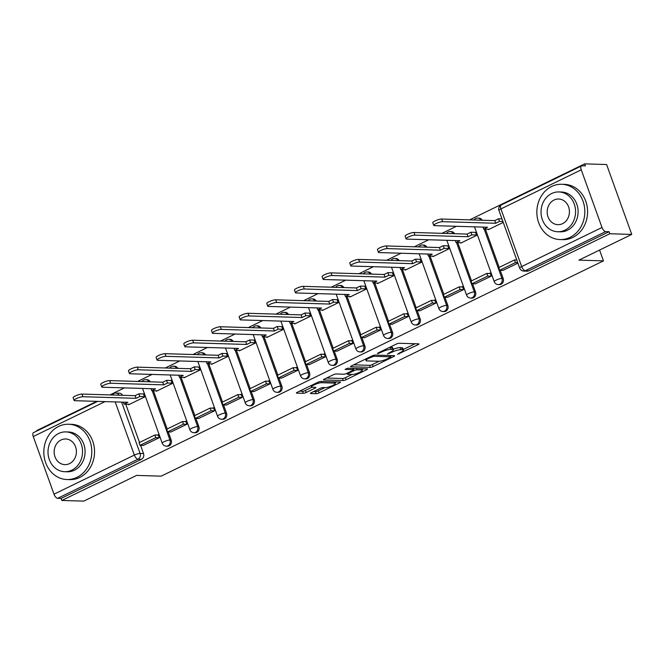 <?xml version="1.0" encoding="UTF-8"?>
<svg xmlns="http://www.w3.org/2000/svg" width="665" height="665" viewBox="0 0 665 665"><rect width="100%" height="100%" fill="white"/><g stroke="black" fill="none" stroke-linecap="round" stroke-linejoin="round"><path stroke-width="1" d="M397.504 354.304L417.969 344.728A2.17 0.449 160.2 0 0 418.933 343.963A2.17 0.449 160.2 0 0 418.634 343.847L399.166 343.265A2.17 0.449 160.2 0 0 396.348 344.079L377.853 353.082L377.388 353.697L381.76 351.96A6.949 1.43 160.2 0 1 390.787 349.349L392.408 349.399A6.949 1.43 160.2 0 1 393.381 349.757A6.949 1.43 160.2 0 1 390.297 352.217L387.446 353.996L391.81 352.267A6.949 1.43 160.2 0 1 400.845 349.657L402.466 349.707A6.949 1.43 160.2 0 1 403.439 350.064A6.949 1.43 160.2 0 1 400.355 352.525L397.504 354.304M150.165 381.826A4.422 3.84 -88.3 0 0 147.007 379.715L145.793 379.673A4.422 3.84 91.7 0 1 148.952 381.793M177.829 368.36A4.422 3.84 -88.3 0 0 174.671 366.249L173.457 366.207A4.422 3.84 91.7 0 1 176.616 368.327M205.502 354.894A4.422 3.84 -88.3 0 0 202.335 352.783L201.129 352.741A4.422 3.84 91.7 0 1 204.288 354.861M233.166 341.436A4.422 3.84 -88.3 0 0 230.007 339.316L228.793 339.275A4.422 3.84 91.7 0 1 231.952 341.394M260.83 327.97A4.422 3.84 -88.3 0 0 257.671 325.85L256.457 325.817A4.422 3.84 91.7 0 1 259.616 327.928M288.494 314.503A4.422 3.84 -88.3 0 0 285.335 312.384L284.121 312.351A4.422 3.84 91.7 0 1 287.288 314.462M316.166 301.037A4.422 3.84 -88.3 0 0 313.007 298.918L311.794 298.884A4.422 3.84 91.7 0 1 314.952 300.996M343.83 287.571A4.422 3.84 -88.3 0 0 340.671 285.451L339.458 285.418A4.422 3.84 91.7 0 1 342.616 287.529M371.494 274.105A4.422 3.84 -88.3 0 0 368.335 271.985L367.122 271.952A4.422 3.84 91.7 0 1 370.28 274.071M399.158 260.638A4.422 3.84 -88.3 0 0 395.999 258.519L394.794 258.486A4.422 3.84 91.7 0 1 397.953 260.605M426.83 247.172A4.422 3.84 -88.3 0 0 423.672 245.061L422.458 245.019A4.422 3.84 91.7 0 1 425.617 247.139M454.494 233.706A4.422 3.84 -88.3 0 0 451.336 231.595L450.122 231.553A4.422 3.84 91.7 0 1 453.281 233.673M482.158 220.24A4.422 3.84 -88.3 0 0 479 218.128L477.786 218.087A4.422 3.84 91.7 0 1 480.945 220.206M311.386 392.666A2.17 0.449 160.2 0 0 310.422 393.439A2.17 0.449 160.2 0 0 310.73 393.547L316.183 393.713A2.17 0.449 160.2 0 0 319.009 392.899L339.549 382.899A2.17 0.449 160.2 0 0 340.513 382.134A2.17 0.449 160.2 0 0 340.206 382.018L320.746 381.436A2.17 0.449 160.2 0 0 317.928 382.25L297.38 392.242A2.17 0.449 160.2 0 0 296.424 393.015A2.17 0.449 160.2 0 0 296.723 393.123L303.323 393.323A2.17 0.449 160.2 0 0 306.141 392.508L314.936 388.227A2.17 0.449 160.2 0 0 315.892 387.462A2.17 0.449 160.2 0 0 315.592 387.346L312.317 387.254A5.81 1.197 160.2 0 1 311.511 386.955A5.81 1.197 160.2 0 1 315.276 384.362A5.81 1.197 160.2 0 1 321.636 382.716L334.445 383.107A5.81 1.197 160.2 0 1 335.26 383.406A5.81 1.197 160.2 0 1 331.486 385.999A5.81 1.197 160.2 0 1 325.135 387.637L322.999 387.57A2.17 0.449 160.2 0 0 320.173 388.385L311.386 392.666M602.008 227.472L581.252 169.816A4.422 2.003 64 0 1 581.518 165.901A4.422 2.003 64 0 1 581.991 165.801L585.408 165.909L584.668 163.873L606.596 164.529L631.75 234.413L578.899 260.131L603.463 260.871L161.163 476.148L136.599 475.409L83.748 501.127L61.828 500.471L609.83 233.748L609.098 231.711L605.682 231.611L525.342 270.713A4.422 3.84 91.7 0 1 523.746 271.062L527.154 271.162A4.422 3.84 91.7 0 0 528.758 270.813L525.342 270.713A4.422 2.003 64 0 1 521.676 266.565L602.008 227.472A4.422 2.003 64 0 0 605.682 231.611M631.75 234.413L609.83 233.748M370.322 367.363A2.17 0.449 160.2 0 0 373.148 366.548L393.688 356.548A2.17 0.449 160.2 0 0 394.653 355.783A2.17 0.449 160.2 0 0 394.345 355.667L374.885 355.085A2.17 0.449 160.2 0 0 372.059 355.9L351.519 365.891A2.17 0.449 160.2 0 0 350.563 366.664A2.17 0.449 160.2 0 0 350.862 366.772L370.322 367.363L369.59 365.326A2.17 0.449 160.2 0 0 372.417 364.511L379.075 361.27M366.615 369.723L346.074 379.723A2.17 0.449 160.2 0 1 343.256 380.538L323.797 379.948A2.17 0.449 160.2 0 1 323.489 379.84A2.17 0.449 160.2 0 1 324.454 379.067L333.24 374.794A2.17 0.449 160.2 0 1 336.066 373.979L343.955 374.212A2.17 0.449 160.2 0 0 346.781 373.398L352.616 370.563A2.17 0.449 160.2 0 0 353.572 369.79A2.17 0.449 160.2 0 0 353.273 369.682L345.052 369.432L347.487 368.244L367.279 368.842A2.17 0.449 160.2 0 1 367.579 368.959A2.17 0.449 160.2 0 1 366.615 369.723L366.29 368.817M125.752 404.195L139.525 442.449M140.564 445.351L143.507 453.53L140.099 453.43A4.422 3.84 91.7 0 1 138.012 459.224L57.68 498.326A4.422 2.003 -116 0 1 54.006 494.186L33.25 436.531A4.422 2.003 -116 0 1 33.516 432.624L97.697 401.386M584.668 163.873L469.623 219.866M456.398 226.3L441.959 233.332M428.734 239.766L414.295 246.798M401.07 253.232L386.623 260.264M373.398 266.698L358.959 273.731M345.734 280.165L331.295 287.189M318.07 293.631L303.631 300.655M290.406 307.097L275.958 314.121M262.733 320.563L248.294 327.587M235.069 334.029L220.63 341.054M207.405 347.496L192.966 354.52M179.733 360.954L165.294 367.986M152.069 374.42L137.63 381.452M124.405 387.886L109.966 394.919M96.741 401.352L36.666 430.588L36.816 431.011M61.828 500.471L61.089 498.434L57.68 498.326M488.152 229.234L488.31 229.683L503.247 222.418M502.964 270.381L517.919 263.157M475.3 283.847L491.277 276.125L490.18 273.074L489.307 273.49M460.488 242.692L460.645 243.149L476.606 235.377L475.417 232.368M447.636 297.313L463.613 289.591L462.507 286.532L461.643 286.956M432.815 256.158L432.982 256.615L448.942 248.843L447.753 245.834M419.964 310.779L435.949 303.057L434.844 299.998L433.979 300.422M405.151 269.624L405.318 270.081L421.278 262.309L420.089 259.3M392.3 324.246L408.277 316.523L407.18 313.464L406.307 313.888M377.487 283.091L377.645 283.548L393.613 275.776L392.425 272.766M364.636 337.712L380.613 329.99L379.516 326.931L378.643 327.355M349.815 296.557L349.981 297.014L365.941 289.242L364.753 286.233M336.972 351.178L352.949 343.456L351.843 340.397L350.979 340.821M322.151 310.023L322.317 310.48L338.277 302.708L337.089 299.699M309.3 364.644L325.276 356.922L324.179 353.863L323.315 354.287M294.487 323.489L294.653 323.938L310.613 316.174L309.425 313.157M281.636 378.102L297.612 370.388L296.515 367.329L295.642 367.753M266.823 336.956L266.981 337.404L282.949 329.641L281.752 326.623M253.972 391.569L269.948 383.846L268.851 380.796L267.978 381.22M239.151 350.422L239.317 350.871L255.277 343.107L254.088 340.089M226.308 405.035L242.284 397.313L241.179 394.262L240.314 394.686M211.487 363.888L211.653 364.337L227.613 356.573L226.424 353.556M198.636 418.501L214.612 410.779L213.515 407.728L212.65 408.144M183.823 377.354L183.989 377.803L199.949 370.039L198.76 367.022M170.972 431.967L186.948 424.245L185.851 421.194L184.978 421.61M156.159 390.812L156.317 391.269L172.277 383.497L171.088 380.488M143.308 445.434L159.284 437.711L158.187 434.652L157.314 435.076M128.486 404.278L128.653 404.736L144.613 396.963L143.424 393.954M153.416 390.737L167.189 428.983M168.228 431.884L171.179 440.064L169.966 440.031A4.422 3.84 91.7 0 1 166.283 446.173L167.497 446.215A4.422 3.84 -88.3 0 0 171.179 440.064M181.08 377.271L194.853 415.525M195.901 418.418L198.843 426.598L197.63 426.564A4.422 3.84 91.7 0 1 193.947 432.715L195.161 432.749A4.422 3.84 -88.3 0 0 198.843 426.598M208.752 363.805L222.517 402.059M223.565 404.952L226.507 413.131L225.294 413.098A4.422 3.84 91.7 0 1 221.62 419.249L222.825 419.283A4.422 3.84 -88.3 0 0 226.507 413.131M236.416 350.339L250.19 388.593M251.229 391.486L254.171 399.665L252.966 399.632A4.422 3.84 91.7 0 1 249.284 405.783L250.497 405.816A4.422 3.84 -88.3 0 0 254.171 399.665M264.08 336.872L277.854 375.127M278.901 378.028L281.844 386.199L280.63 386.166A4.422 3.84 91.7 0 1 276.948 392.317L278.161 392.35A4.422 3.84 -88.3 0 0 281.844 386.199M291.744 323.406L305.518 361.66M306.565 364.561L309.508 372.733L308.294 372.699A4.422 3.84 91.7 0 1 304.612 378.851L305.825 378.884A4.422 3.84 -88.3 0 0 309.508 372.733M319.416 309.94L333.182 348.194M334.229 351.095L337.172 359.275L335.958 359.233A4.422 3.84 91.7 0 1 332.284 365.384L333.498 365.418A4.422 3.84 -88.3 0 0 337.172 359.275M347.08 296.474L360.854 334.728M361.893 337.629L364.844 345.808L363.63 345.767A4.422 3.84 91.7 0 1 359.948 351.918L361.162 351.951A4.422 3.84 -88.3 0 0 364.844 345.808M374.744 283.007L388.518 321.262M389.565 324.163L392.508 332.342L391.294 332.3A4.422 3.84 91.7 0 1 387.612 338.452L388.826 338.493A4.422 3.84 -88.3 0 0 392.508 332.342M402.408 269.541L416.182 307.795M417.229 310.696L420.172 318.876L418.958 318.834A4.422 3.84 91.7 0 1 415.284 324.986L416.49 325.027A4.422 3.84 -88.3 0 0 420.172 318.876M430.08 256.075L443.854 294.329M444.893 297.23L447.836 305.41L446.631 305.376A4.422 3.84 91.7 0 1 442.948 311.519L444.162 311.561A4.422 3.84 -88.3 0 0 447.836 305.41M457.744 242.617L471.518 280.863M472.557 283.764L475.508 291.943L474.295 291.91A4.422 3.84 91.7 0 1 470.612 298.053L471.826 298.095A4.422 3.84 -88.3 0 0 475.508 291.943M485.408 229.151L499.182 267.405M500.23 270.298L503.172 278.477L501.959 278.444A4.422 3.84 91.7 0 1 498.276 284.595L499.49 284.628A4.422 3.84 -88.3 0 0 503.172 278.477M603.463 260.871L599.572 250.065M119.085 395.193A4.422 3.84 91.7 0 0 115.926 393.073L119.343 393.181A4.422 3.84 91.7 0 1 122.501 395.293M61.089 498.434L141.429 459.332A4.422 3.84 -88.3 0 0 143.507 453.53M609.098 231.711L528.758 270.813M403.439 350.064L402.699 348.028A6.949 1.43 160.2 0 0 401.735 347.67L402.466 349.707M393.215 349.3A6.949 1.43 160.2 0 1 400.114 347.62L401.735 347.67M393.381 349.757L392.649 347.72A6.949 1.43 160.2 0 0 391.677 347.363L392.408 349.399M389.69 347.321A6.949 1.43 160.2 0 1 390.056 347.313L391.677 347.363M403.239 349.507L415.076 343.738M353.68 364.844L369.59 365.326M390.255 357.438L390.721 356.822L373.639 356.307L369.142 358.103A6.949 1.43 160.2 0 0 366.058 360.563A6.949 1.43 160.2 0 0 367.03 360.92L378.701 361.27A6.949 1.43 160.2 0 0 387.737 358.659L390.255 357.438M363.73 368.734L362.034 369.565M351.976 374.453L345.343 377.687L346.074 379.723M326.606 378.019L342.525 378.501A2.17 0.449 160.2 0 0 345.343 377.687M352.151 374.462A5.81 1.197 160.2 0 0 358.502 372.816A5.81 1.197 160.2 0 0 362.275 370.23A5.81 1.197 160.2 0 0 361.461 369.931L356.947 369.79A2.17 0.449 160.2 0 0 354.129 370.604L348.294 373.447A2.17 0.449 160.2 0 0 347.329 374.212A2.17 0.449 160.2 0 0 347.637 374.329L352.151 374.462M353.689 368.435A2.17 0.449 160.2 0 0 353.389 368.568L354.129 370.604M299.541 391.195L302.583 391.286A2.17 0.449 160.2 0 0 305.41 390.471L312.06 387.229M313.548 391.619L315.451 391.677A2.17 0.449 160.2 0 0 318.277 390.862L324.911 387.629M335.01 382.716L336.656 381.91M433.746 225.377L432.79 222.733A5.087 1.047 -19.8 0 1 436.099 220.456A5.087 1.047 -19.8 0 1 441.66 219.026L442.616 221.669A5.087 1.047 160.2 0 0 437.046 223.107A5.087 1.047 160.2 0 0 433.746 225.377A5.087 1.047 160.2 0 0 434.453 225.643L487.553 227.239L483.738 229.101L489.182 229.259M483.023 227.106L483.738 229.101M441.66 219.026L494.76 220.622L498.567 218.768L499.523 221.412L502.931 221.52M501.975 218.868L498.567 218.768M516.788 260.023L514.486 259.949L498.7 267.638L499.656 270.281L515.442 262.6L517.744 262.667M499.656 270.281L503.073 270.389M514.486 259.949L515.442 262.6M442.616 221.669L495.708 223.274L499.523 221.412M495.708 223.274L494.76 220.622M406.082 238.843L405.126 236.2A5.087 1.047 -19.8 0 1 408.426 233.922A5.087 1.047 -19.8 0 1 413.996 232.484L414.952 235.136A5.087 1.047 160.2 0 0 409.382 236.574A5.087 1.047 160.2 0 0 406.082 238.843A5.087 1.047 160.2 0 0 406.789 239.109L459.889 240.705L456.074 242.559L461.518 242.725M455.359 240.572L456.074 242.559M413.996 232.484L467.088 234.088L470.903 232.235L471.859 234.878L476.481 235.019M475.525 232.368L470.903 232.235M490.338 273.523L486.822 273.415L471.036 281.104L471.992 283.747L487.777 276.066L491.186 276.166M471.992 283.747L475.409 283.855M486.822 273.415L487.777 276.066M414.952 235.136L468.044 236.74L471.859 234.878M468.044 236.74L467.088 234.088M378.418 252.309L377.462 249.666A5.087 1.047 -19.8 0 1 380.762 247.388A5.087 1.047 -19.8 0 1 386.332 245.95L387.279 248.602A5.087 1.047 160.2 0 0 381.718 250.04A5.087 1.047 160.2 0 0 378.418 252.309A5.087 1.047 160.2 0 0 379.125 252.575L432.217 254.171L428.41 256.025L433.846 256.191M427.686 254.038L428.41 256.025M386.332 245.95L439.424 247.555L443.239 245.701L444.187 248.344L448.808 248.486M447.861 245.834L443.239 245.701M462.674 286.989L459.158 286.881L443.372 294.562L444.328 297.213L460.105 289.533L463.522 289.632M444.328 297.213L447.736 297.313M459.158 286.881L460.105 289.533M387.279 248.602L440.38 250.198L444.187 248.344M440.38 250.198L439.424 247.555M350.746 265.776L349.798 263.124A5.087 1.047 -19.8 0 1 353.098 260.855A5.087 1.047 -19.8 0 1 358.659 259.416L359.615 262.068A5.087 1.047 160.2 0 0 354.046 263.506A5.087 1.047 160.2 0 0 350.746 265.776A5.087 1.047 160.2 0 0 351.461 266.042L404.553 267.638L400.737 269.491L406.182 269.657M400.022 267.505L400.737 269.491M358.659 259.416L411.76 261.021L415.567 259.159L416.523 261.81L421.144 261.952M420.189 259.3L415.567 259.159M435.01 300.455L431.485 300.347L415.708 308.028L416.656 310.68L432.441 302.999L435.858 303.099M416.656 310.68L420.072 310.779M431.485 300.347L432.441 302.999M359.615 262.068L412.707 263.664L416.523 261.81M412.707 263.664L411.76 261.021M323.082 279.242L322.126 276.59A5.087 1.047 -19.8 0 1 325.426 274.321A5.087 1.047 -19.8 0 1 330.995 272.883L331.951 275.534A5.087 1.047 160.2 0 0 326.382 276.973A5.087 1.047 160.2 0 0 323.082 279.242A5.087 1.047 160.2 0 0 323.788 279.5L376.889 281.104L373.073 282.957L378.518 283.124M372.358 280.963L373.073 282.957M330.995 272.883L384.096 274.487L387.903 272.625L388.859 275.277L393.481 275.418M392.525 272.766L387.903 272.625M407.346 313.922L403.821 313.813L388.036 321.494L388.992 324.146L404.777 316.465L408.194 316.565M388.992 324.146L392.408 324.246M403.821 313.813L404.777 316.465M331.951 275.534L385.043 277.13L388.859 275.277M385.043 277.13L384.096 274.487M295.418 292.708L294.462 290.056A5.087 1.047 -19.8 0 1 297.762 287.787A5.087 1.047 -19.8 0 1 303.331 286.349L304.287 289.001A5.087 1.047 160.2 0 0 298.718 290.439A5.087 1.047 160.2 0 0 295.418 292.708A5.087 1.047 160.2 0 0 296.125 292.966L349.225 294.57L345.409 296.424L350.854 296.59M344.694 294.429L345.409 296.424M303.331 286.349L356.423 287.953L360.239 286.091L361.195 288.743L365.817 288.884M364.861 286.233L360.239 286.091M379.673 327.388L376.157 327.28L360.372 334.961L361.328 337.612L377.113 329.931L380.521 330.031M361.328 337.612L364.744 337.712M376.157 327.28L377.113 329.931M304.287 289.001L357.379 290.597L361.195 288.743M357.379 290.597L356.423 287.953M551.667 186.458A27.664 23.99 -88.3 0 0 537.229 217.073A27.664 23.99 -88.3 0 0 560.005 239.566A27.664 23.99 -88.3 0 0 570.005 237.388A27.664 23.99 -88.3 0 0 584.444 206.773A27.664 23.99 -88.3 0 0 561.676 184.272A27.664 23.99 -88.3 0 0 551.667 186.458M560.005 239.566L562.756 239.649A27.664 23.99 -88.3 0 0 572.764 237.472A27.664 23.99 -88.3 0 0 587.203 206.848A27.664 23.99 -88.3 0 0 564.427 184.355L561.676 184.272M558.908 191.936L561.435 192.01A19.917 17.273 91.7 0 1 577.835 208.212A19.917 17.273 91.7 0 1 567.436 230.256A19.917 17.273 91.7 0 1 560.238 231.827L557.702 231.753A19.917 17.273 -88.3 0 0 564.909 230.181A19.917 17.273 -88.3 0 0 575.3 208.137A19.917 17.273 -88.3 0 0 558.908 191.936A19.917 17.273 -88.3 0 0 551.701 193.507A19.917 17.273 -88.3 0 0 541.31 215.551A19.917 17.273 -88.3 0 0 557.702 231.753M562.557 223.656A12.835 11.13 -88.3 0 0 569.257 209.45A12.835 11.13 -88.3 0 0 558.691 199.018A12.835 11.13 -88.3 0 0 554.053 200.024A12.835 11.13 -88.3 0 0 547.353 214.23A12.835 11.13 -88.3 0 0 557.918 224.67A12.835 11.13 -88.3 0 0 562.557 223.656M58.645 426.415A27.664 23.99 -88.3 0 0 44.206 457.03A27.664 23.99 -88.3 0 0 66.982 479.531A27.664 23.99 -88.3 0 0 76.982 477.345A27.664 23.99 -88.3 0 0 91.421 446.73A27.664 23.99 -88.3 0 0 68.645 424.237A27.664 23.99 -88.3 0 0 58.645 426.415M66.982 479.531L69.734 479.615A27.664 23.99 -88.3 0 0 79.734 477.428A27.664 23.99 -88.3 0 0 94.172 446.814A27.664 23.99 -88.3 0 0 71.396 424.32L68.645 424.237M65.877 431.901L68.412 431.976A19.917 17.273 91.7 0 1 84.812 448.177A19.917 17.273 91.7 0 1 74.413 470.213A19.917 17.273 91.7 0 1 67.215 471.784L64.68 471.709A19.917 17.273 -88.3 0 0 71.878 470.138A19.917 17.273 -88.3 0 0 82.277 448.094A19.917 17.273 -88.3 0 0 65.877 431.901A19.917 17.273 -88.3 0 0 58.678 433.472A19.917 17.273 -88.3 0 0 48.279 455.517A19.917 17.273 -88.3 0 0 64.68 471.709M69.534 463.621A12.835 11.13 -88.3 0 0 76.234 449.415A12.835 11.13 -88.3 0 0 65.669 438.975A12.835 11.13 -88.3 0 0 61.022 439.989A12.835 11.13 -88.3 0 0 54.322 454.195A12.835 11.13 -88.3 0 0 64.896 464.636A12.835 11.13 -88.3 0 0 69.534 463.621M267.754 306.174L266.798 303.523A5.087 1.047 -19.8 0 1 270.098 301.253A5.087 1.047 -19.8 0 1 275.667 299.815L276.615 302.467A5.087 1.047 160.2 0 0 271.054 303.905A5.087 1.047 160.2 0 0 267.754 306.174A5.087 1.047 160.2 0 0 268.461 306.432L321.552 308.036L317.745 309.89L323.182 310.056M317.022 307.895L317.745 309.89M275.667 299.815L328.759 301.411L332.575 299.558L333.522 302.209L338.144 302.351M337.197 299.699L332.575 299.558M352.009 340.854L348.493 340.746L332.708 348.427L333.655 351.078L349.441 343.398L352.857 343.497M333.655 351.078L337.072 351.178M348.493 340.746L349.441 343.398M276.615 302.467L329.715 304.063L333.522 302.209M329.715 304.063L328.759 301.411M240.082 319.641L239.134 316.989A5.087 1.047 -19.8 0 1 242.434 314.72A5.087 1.047 -19.8 0 1 247.995 313.281L248.951 315.933A5.087 1.047 160.2 0 0 243.382 317.363A5.087 1.047 160.2 0 0 240.082 319.641A5.087 1.047 160.2 0 0 240.797 319.898L293.888 321.503L290.073 323.356L295.518 323.522M289.358 321.361L290.073 323.356M247.995 313.281L301.095 314.878L304.903 313.024L305.858 315.675L310.48 315.809M309.524 313.165L304.903 313.024M324.345 354.32L320.821 354.212L305.036 361.893L305.991 364.545L321.777 356.856L325.193 356.964M305.991 364.545L309.408 364.644M320.821 354.212L321.777 356.856M248.951 315.933L302.043 317.529L305.858 315.675M302.043 317.529L301.095 314.878M212.418 333.107L211.462 330.455A5.087 1.047 -19.8 0 1 214.762 328.186A5.087 1.047 -19.8 0 1 220.331 326.748L221.287 329.391A5.087 1.047 160.2 0 0 215.718 330.829A5.087 1.047 160.2 0 0 212.418 333.107A5.087 1.047 160.2 0 0 213.124 333.365L266.224 334.969L262.409 336.822L267.854 336.989M261.694 334.828L262.409 336.822M220.331 326.748L273.423 328.344L277.238 326.49L278.194 329.142L282.816 329.275M281.86 326.631L277.238 326.49M296.681 367.778L293.157 367.679L277.372 375.359L278.327 378.011L294.113 370.322L297.529 370.43M278.327 378.011L281.744 378.111M293.157 367.679L294.113 370.322M221.287 329.391L274.379 330.995L278.194 329.142M274.379 330.995L273.423 328.344M184.754 346.573L183.798 343.921A5.087 1.047 -19.8 0 1 187.098 341.652A5.087 1.047 -19.8 0 1 192.667 340.214L193.615 342.857A5.087 1.047 160.2 0 0 188.054 344.295A5.087 1.047 160.2 0 0 184.754 346.573A5.087 1.047 160.2 0 0 185.46 346.831L238.552 348.427L234.745 350.289L240.19 350.447M234.022 348.294L234.745 350.289M192.667 340.214L245.759 341.81L249.575 339.956L250.53 342.608L255.152 342.741M254.196 340.098L249.575 339.956M269.009 381.245L265.493 381.145L249.707 388.826L250.663 391.469L266.441 383.788L269.857 383.896M250.663 391.469L254.072 391.577M265.493 381.145L266.441 383.788M193.615 342.857L246.715 344.462L250.53 342.608M246.715 344.462L245.759 341.81M157.081 360.031L156.134 357.388A5.087 1.047 -19.8 0 1 159.434 355.118A5.087 1.047 -19.8 0 1 165.003 353.68L165.951 356.324A5.087 1.047 160.2 0 0 160.39 357.762A5.087 1.047 160.2 0 0 157.081 360.031A5.087 1.047 160.2 0 0 157.796 360.297L210.888 361.893L207.081 363.755L212.517 363.913M206.358 361.76L207.081 363.755M165.003 353.68L218.095 355.276L221.91 353.423L222.858 356.066L227.48 356.207M226.532 353.564L221.91 353.423M241.345 394.711L237.829 394.611L222.044 402.292L222.991 404.935L238.777 397.254L242.193 397.362M222.991 404.935L226.408 405.043M237.829 394.611L238.777 397.254M165.951 356.324L219.051 357.928L222.858 356.066M219.051 357.928L218.095 355.276M129.417 373.497L128.461 370.854A5.087 1.047 -19.8 0 1 131.77 368.576A5.087 1.047 -19.8 0 1 137.331 367.147L138.287 369.79A5.087 1.047 160.2 0 0 132.717 371.228A5.087 1.047 160.2 0 0 129.417 373.497A5.087 1.047 160.2 0 0 130.132 373.763L183.224 375.359L179.409 377.221L184.853 377.379M178.694 375.226L179.409 377.221M137.331 367.147L190.431 368.743L194.238 366.889L195.194 369.532L199.816 369.674M198.86 367.022L194.238 366.889M213.681 408.177L210.157 408.069L194.371 415.758L195.327 418.401L211.113 410.721L214.529 410.82M195.327 418.401L198.744 418.509M210.157 408.069L211.113 410.721M138.287 369.79L191.379 371.394L195.194 369.532M191.379 371.394L190.431 368.743M101.753 386.964L100.797 384.32A5.087 1.047 -19.8 0 1 104.097 382.043A5.087 1.047 -19.8 0 1 109.667 380.604L110.623 383.256A5.087 1.047 160.2 0 0 105.053 384.694A5.087 1.047 160.2 0 0 101.753 386.964A5.087 1.047 160.2 0 0 102.46 387.229L155.56 388.826L151.745 390.679L157.189 390.845M151.03 388.693L151.745 390.679M109.667 380.604L162.759 382.209L166.574 380.355L167.53 382.998L172.152 383.14M171.196 380.488L166.574 380.355M186.009 421.643L182.493 421.535L166.707 429.224L167.663 431.868L183.449 424.187L186.857 424.287M167.663 431.868L171.08 431.976M182.493 421.535L183.449 424.187M110.623 383.256L163.715 384.86L167.53 382.998M163.715 384.86L162.759 382.209M74.089 400.43L73.133 397.786A5.087 1.047 -19.8 0 1 76.433 395.509A5.087 1.047 -19.8 0 1 82.003 394.071L82.95 396.722A5.087 1.047 160.2 0 0 77.389 398.16A5.087 1.047 160.2 0 0 74.089 400.43A5.087 1.047 160.2 0 0 74.796 400.696L127.888 402.292L124.081 404.145L129.525 404.312M123.358 402.159L124.081 404.145M82.003 394.071L135.095 395.675L138.91 393.821L139.866 396.465L144.488 396.606M143.532 393.954L138.91 393.821M158.345 435.11L154.829 435.001L139.043 442.682L139.999 445.334L155.776 437.653L159.193 437.753M139.999 445.334L143.407 445.434M154.829 435.001L155.776 437.653M82.95 396.722L136.051 398.318L139.866 396.465M136.051 398.318L135.095 395.675M399.233 353.065L399.474 353.73M379.125 352.458L379.366 353.123M389.183 352.766L389.424 353.431M121.62 402.101L140.099 453.43A4.422 0.914 -19.8 0 0 134.347 455.084L115.203 401.909M105.02 401.602L33.25 436.531M54.006 494.186L134.347 455.084A4.422 2.003 64 0 0 138.012 459.224L141.429 459.332M581.252 169.816L500.911 208.918L521.676 266.565A4.422 0.914 160.2 0 0 519.714 268.136A4.422 4.422 0 0 0 523.746 271.062M152.202 390.696L169.966 440.031A4.422 0.914 -19.8 0 0 164.213 441.685A4.422 0.914 -19.8 0 0 162.252 443.256A4.422 4.422 0 0 0 166.283 446.173M179.874 377.23L197.63 426.564A4.422 0.914 -19.8 0 0 191.877 428.218A4.422 0.914 -19.8 0 0 189.924 429.789A4.422 4.422 0 0 0 193.947 432.715M207.538 363.763L225.294 413.098A4.422 0.914 -19.8 0 0 219.55 414.752A4.422 0.914 -19.8 0 0 217.588 416.323A4.422 4.422 0 0 0 221.62 419.249M235.202 350.297L252.966 399.632A4.422 0.914 -19.8 0 0 247.214 401.294A4.422 0.914 -19.8 0 0 245.252 402.857A4.422 4.422 0 0 0 249.284 405.783M262.866 336.831L280.63 386.166A4.422 0.914 -19.8 0 0 274.878 387.828A4.422 0.914 -19.8 0 0 272.916 389.391A4.422 4.422 0 0 0 276.948 392.317M290.538 323.373L308.294 372.699A4.422 0.914 -19.8 0 0 302.542 374.362A4.422 0.914 -19.8 0 0 300.588 375.925A4.422 4.422 0 0 0 304.612 378.851M318.203 309.907L335.958 359.233A4.422 0.914 -19.8 0 0 330.214 360.896A4.422 0.914 -19.8 0 0 328.252 362.458A4.422 4.422 0 0 0 332.284 365.384M345.867 296.44L363.63 345.767A4.422 0.914 -19.8 0 0 357.878 347.429A4.422 0.914 -19.8 0 0 355.916 348.992A4.422 4.422 0 0 0 359.948 351.918M373.531 282.974L391.294 332.3A4.422 0.914 -19.8 0 0 385.542 333.963A4.422 0.914 -19.8 0 0 383.58 335.526A4.422 4.422 0 0 0 387.612 338.452M401.203 269.508L418.958 318.834A4.422 0.914 -19.8 0 0 413.214 320.497A4.422 0.914 -19.8 0 0 411.253 322.06A4.422 4.422 0 0 0 415.284 324.986M428.867 256.042L446.631 305.376A4.422 0.914 -19.8 0 0 440.878 307.031A4.422 0.914 -19.8 0 0 438.917 308.602A4.422 4.422 0 0 0 442.948 311.519M456.531 242.575L474.295 291.91A4.422 0.914 -19.8 0 0 468.542 293.564A4.422 0.914 -19.8 0 0 466.581 295.135A4.422 4.422 0 0 0 470.612 298.053M484.203 229.109L501.959 278.444A4.422 0.914 -19.8 0 0 496.206 280.098A4.422 0.914 -19.8 0 0 494.245 281.669A4.422 4.422 0 0 0 498.276 284.595M113.15 395.01A4.422 2.003 -116 0 1 113.856 393.522L110.922 394.944M498.958 210.481A4.422 0.914 160.2 0 1 500.911 208.918A4.422 2.003 -116 0 1 501.186 205.003A4.422 4.422 0 0 0 498.958 210.481L519.714 268.136M400.114 347.62L400.845 349.657M391.56 351.552L391.81 352.267M390.056 347.313L390.787 349.349M381.519 351.295L381.76 351.96M417.645 343.822L417.969 344.728M393.364 355.642L393.688 356.548M372.417 364.511L373.148 366.548M390.264 355.542L390.721 356.822M373.314 355.401L373.639 356.307M371.419 356.207L371.66 356.872M368.9 357.438L369.142 358.103M342.525 378.501L343.256 380.538M352.816 368.41L353.273 369.682M361.004 368.651L361.461 369.931M356.49 368.518L356.947 369.79M348.053 372.782L348.294 373.447M333.988 381.835L334.445 383.107M321.178 381.444L321.636 382.716M314.603 387.321L314.936 388.227M305.41 390.471L306.141 392.508M302.583 391.286L303.323 393.323M339.225 381.993L339.549 382.899M318.277 390.862L319.009 392.899M315.451 391.677L316.183 393.713M494.245 281.669L474.511 226.848M477.786 218.087A4.422 4.422 0 0 0 474.012 219.999M466.581 295.135L446.847 240.314M450.122 231.553A4.422 4.422 0 0 0 446.348 233.465M438.917 308.602L419.183 253.781M422.458 245.019A4.422 4.422 0 0 0 418.684 246.931M411.253 322.06L391.51 267.247M394.794 258.486A4.422 4.422 0 0 0 391.012 260.397M383.58 335.526L363.846 280.713M367.122 271.952A4.422 4.422 0 0 0 363.348 273.855M355.916 348.992L336.182 294.179M339.458 285.418A4.422 4.422 0 0 0 335.684 287.322M328.252 362.458L308.518 307.637M311.794 298.884A4.422 4.422 0 0 0 308.02 300.788M300.588 375.925L280.846 321.104M284.121 312.351A4.422 4.422 0 0 0 280.347 314.254M272.916 389.391L253.182 334.57M256.457 325.817A4.422 4.422 0 0 0 252.683 327.72M245.252 402.857L225.518 348.036M228.793 339.275A4.422 4.422 0 0 0 225.019 341.187M217.588 416.323L197.854 361.502M201.129 352.741A4.422 4.422 0 0 0 197.355 354.653M189.924 429.789L170.182 374.969M173.457 366.207A4.422 4.422 0 0 0 169.683 368.119M162.252 443.256L142.518 388.435M145.793 379.673A4.422 4.422 0 0 0 142.019 381.585M115.926 393.073A4.422 4.422 0 0 0 113.856 393.522M581.518 165.901L501.186 205.003M390.446 355.551L390.937 356.897M365.526 359.083L366.058 360.563M353.082 368.418L353.572 369.79M361.71 368.676L362.275 370.23M346.997 373.289L347.329 374.212M334.703 381.851L335.26 383.406M311.029 385.609L311.511 386.955"/></g></svg>
